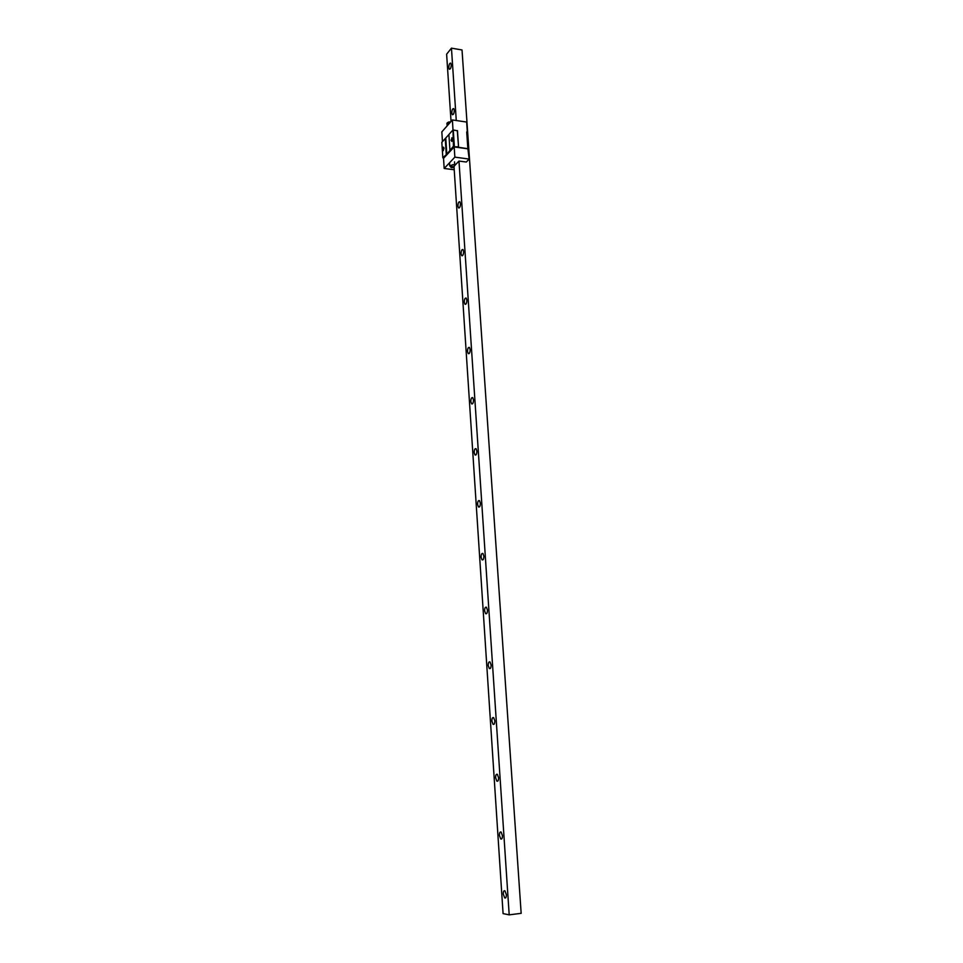 <?xml version="1.0" encoding="UTF-8"?>
<svg xmlns="http://www.w3.org/2000/svg" width="963" height="963" viewBox="0 0 963 963"><rect width="100%" height="100%" fill="white"/><g stroke="black" fill="none" stroke-linecap="round" stroke-linejoin="round"><path stroke-width="1.44" d="M454.042 167.081L503.083 913.61L509.198 914.85L521.164 913.333L462.023 49.968L451.454 48.15L456.269 120.531M509.198 914.85L458.978 161.074L454.765 165.48M451.045 121.494L446.627 54.193L451.454 48.15M448.806 67.663L449.312 69.228C450.455 69.336 451.105 67.831 451.238 64.69L450.732 63.125C449.577 63.028 448.939 64.533 448.806 67.663M451.803 113.056L452.333 114.705C453.489 114.85 454.139 113.357 454.259 110.251L453.729 108.602C452.562 108.458 451.924 109.951 451.803 113.056M457.931 206.07L458.532 207.9C459.712 208.116 460.35 206.684 460.458 203.614L459.857 201.797C458.677 201.58 458.039 203.012 457.931 206.07M461.072 253.738L461.71 255.664C462.902 255.905 463.54 254.509 463.636 251.463L462.998 249.537C461.819 249.297 461.169 250.693 461.072 253.738M464.274 302.201L464.948 304.224C466.14 304.513 466.778 303.14 466.862 300.119L466.188 298.085C464.997 297.808 464.359 299.18 464.274 302.201M467.524 351.471L468.247 353.614C469.438 353.927 470.076 352.59 470.149 349.593L469.426 347.45C468.235 347.149 467.597 348.486 467.524 351.471M470.823 401.583L471.593 403.846C472.785 404.195 473.423 402.871 473.495 399.91L472.725 397.647C471.533 397.31 470.895 398.622 470.823 401.583M474.181 452.562L475.012 454.957C476.204 455.318 476.829 454.03 476.89 451.093L476.071 448.71C474.879 448.349 474.241 449.625 474.181 452.562M477.6 504.419L478.479 506.947C479.67 507.332 480.296 506.081 480.344 503.168L479.478 500.64C478.274 500.254 477.66 501.506 477.6 504.419M481.079 557.18L482.018 559.852C483.209 560.261 483.823 559.034 483.871 556.157L482.932 553.484C481.741 553.075 481.127 554.303 481.079 557.18M484.618 610.855L485.629 613.696C486.809 614.129 487.41 612.925 487.447 610.073L486.447 607.244C485.268 606.81 484.654 608.014 484.618 610.855M488.229 665.505L489.288 668.503C490.468 668.948 491.07 667.768 491.094 664.952L490.023 661.954C488.843 661.509 488.241 662.688 488.229 665.505M491.888 721.118L493.032 724.296C494.2 724.766 494.789 723.598 494.801 720.83L493.658 717.652C492.49 717.182 491.9 718.338 491.888 721.118M495.62 777.743L496.836 781.113C498.003 781.583 498.581 780.451 498.581 777.707L497.365 774.336C496.21 773.867 495.62 774.998 495.62 777.743M499.424 835.39L500.724 838.966C501.867 839.447 502.433 838.34 502.421 835.631L501.133 832.056C499.99 831.587 499.412 832.694 499.424 835.39M503.3 894.109L504.684 897.901C505.804 898.383 506.357 897.299 506.345 894.627L504.961 890.835C503.83 890.354 503.276 891.437 503.3 894.109M458.376 146.797L454.199 146.821L467.886 148.699L458.581 147.303L457.305 130.727L452.995 130.017L452.405 119.954L466.634 122.048L467.332 132.112M457.305 130.727L453.091 129.945M454.343 146.244L453.284 130.149M454.079 146.508L453.441 146.207L452.995 130.017M458.581 147.303L457.461 130.607M467.837 148.579L466.706 131.931M467.886 148.699L469.174 159.064L466.297 162.037L458.99 161.062M468.259 148.88L467.127 132.328M468.018 148.844L454.187 146.942L454.861 157.138L469.174 159.064M442.462 141.633L441.836 131.871L452.405 119.954M453.441 146.207L446.82 154.261L442.824 157.691L441.836 142.319L448.914 134.543M449.926 150.023L448.902 134.471L452.417 130.583M451.948 141.26L451.045 140.261L452.08 137.89L451.695 141.405L452.574 138.768L451.803 137.829M446.242 153.996L445.243 138.54M443.425 150.565L442.547 149.566L443.546 147.243L443.185 150.697L444.039 148.121L443.281 147.183M454.199 146.821L443.437 158.426L454.187 146.942M442.824 157.691L443.437 158.426M443.534 158.413L444.184 168.465L454.861 157.138M454.211 169.765L444.184 168.465M446.82 154.261L445.773 138.022M443.413 150.24L443.738 147.58M451.924 140.947L452.273 138.227M449.998 121.856L448.276 122.157M451.767 167.706C453.886 167.526 454.271 167.117 452.923 166.491C450.804 166.671 450.419 167.068 451.767 167.706M451.828 167.634L451.045 167.177L453.645 167.008L451.828 167.634M449.902 122.77L447.025 124.083L447.145 125.888M449.54 162.771L449.733 165.805L453.248 164.601L454.765 165.492L454.524 161.868M459.17 207.972L458.532 207.9M462.396 255.725L461.71 255.664M465.671 304.284L464.948 304.224M469.005 353.674L468.247 353.614M472.4 403.894L471.593 403.846M475.854 454.981L475.012 454.957M479.369 506.959L478.479 506.947M482.945 559.852L482.018 559.852M486.592 613.672L485.629 613.696M490.287 668.466L489.288 668.503M494.055 724.236L493.032 724.296M497.883 781.029L496.836 781.113M501.783 838.857L500.724 838.966M505.756 897.769L504.684 897.901M450.576 122.024L450.215 121.928C447.53 122.337 446.471 123.047 447.025 124.083M454.765 165.492L453.597 167.357M449.733 165.805L451.129 167.514"/></g></svg>
